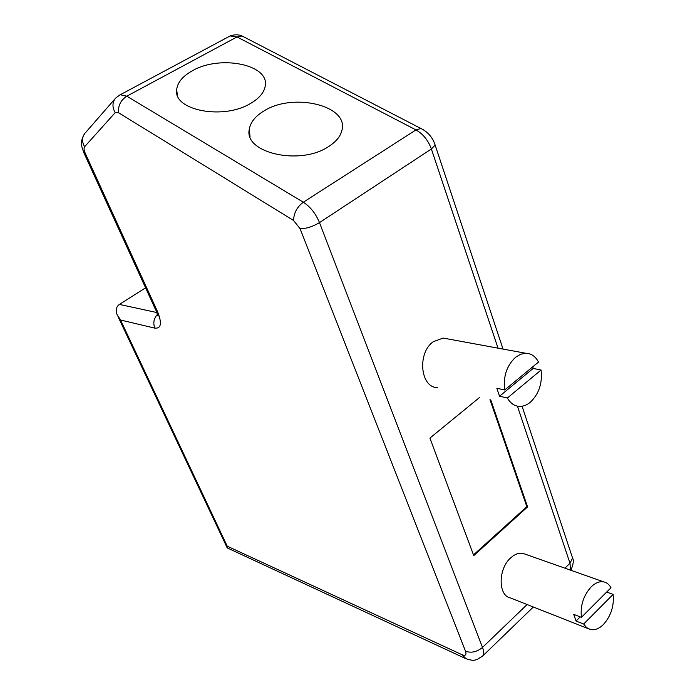 <?xml version="1.0" encoding="UTF-8"?>
<svg xmlns="http://www.w3.org/2000/svg" width="695" height="695" viewBox="0 0 695 695"><rect width="100%" height="100%" fill="white"/><g stroke="black" fill="none" stroke-linecap="round" stroke-linejoin="round"><path stroke-width="1.04" d="M527.097 604.537L482.495 647.436L319.483 222.609C312.541 226.752 306.069 228.777 300.075 228.672L293.637 220.532L118.593 112.746L115.214 112.625L84.625 146.714C83.704 148.009 83.939 150.259 85.329 153.473L157.496 311.542C162.126 323.132 161.24 328.666 154.846 328.136L120.522 320.013L117.073 314.6C115.5 310.048 116.282 306.651 119.427 304.419L145.585 287.826M490.748 399.816L527.592 506.898L473.755 555.626L429.918 438.085L479.793 397.297M588.066 628.601L510.46 597.969C497.95 595.771 498.054 568.649 510.738 557.833C514.873 554.124 518.983 552.655 523.092 553.411L525.585 554.289M437.581 387.593C420.345 387.949 416.922 352.982 433.333 341.671L443.158 338.065L447.771 338.917M583.661 624.041L613.112 594.39C614.25 605.779 611.061 615.779 603.555 624.362C599.151 628.723 594.772 630.443 590.394 629.522L586.623 627.628L583.661 624.041L576.025 621.035L573.757 614.38L581.411 617.351C580.186 605.666 583.444 595.493 591.202 586.841C595.407 582.81 599.568 581.15 603.686 581.863C606.752 582.523 609.185 584.478 610.975 587.735L581.411 617.351M613.112 594.39L606.657 592.062M576.025 621.035L580.186 616.873M507.393 398L541.075 370.001C542.534 383.127 538.981 393.848 530.424 402.153C526.88 405.098 523.205 406.514 519.382 406.393C514.37 406.071 510.373 403.274 507.393 398L499.54 396.228L496.829 388.253L504.692 389.973C503.111 376.473 506.759 365.553 515.629 357.213L520.572 354.276L525.663 353.242C531.145 353.364 535.437 356.3 538.521 362.052L504.692 389.973M541.075 370.001L533.152 368.454L499.54 396.228M532.822 366.76L533.152 368.454M489.984 399.634L526.836 506.664L473.486 554.914M527.592 506.898L526.836 506.664M120.522 320.013L227.23 546.183L227.23 547.903L464.92 658.243M264.196 110.818C255.386 116.065 250.409 122.259 249.27 129.392C243.806 152.978 300.058 165.888 328.466 146.645C336.059 141.815 340.559 136.316 341.975 130.13C348.734 105.458 293.168 92.409 264.196 110.818M192.359 70.777C182.62 76.198 177.381 82.566 176.652 89.872C173.324 110.514 223.773 120.157 250.765 103.329C259.383 98.221 264.213 92.426 265.255 85.937C269.556 64.435 219.855 54.636 192.359 70.777M156.809 312.533L119.427 304.419M434.653 143.648L435.131 145.064L431.378 148.991C428.181 140.294 423.046 133.935 415.975 129.913L236.995 36.948L230.114 35.949L228.507 36.818M571.759 555.574L572.576 558.024L569.996 563.254L517.428 406.158M498.028 348.16L431.378 148.991L319.483 222.609C315.747 213.582 310.361 206.78 303.315 202.21L415.975 129.913L420.909 128.479L423.55 129.861M564.887 568.171L569.996 563.254L570.534 570.161M300.075 228.672L465.546 651.267C466.658 654.855 465.537 656.028 462.184 654.777L227.23 546.183M481.765 656.923L482.903 655.785C484.015 653.926 483.885 651.145 482.495 647.436C477.005 651.945 471.358 653.222 465.546 651.267M118.593 112.746C117.95 105.744 120.687 100.219 126.803 96.188L120.287 94.729L118.958 95.415M293.637 220.532C293.724 213.157 296.947 207.049 303.315 202.21L126.803 96.188L236.995 36.948L242.042 35.984L420.909 128.479C427.885 131.902 432.62 137.428 435.131 145.064L503.032 349.081M244.927 37.478L242.042 35.984C241.877 35.949 237.473 33.421 230.114 35.949L120.287 94.729L115.978 97.752M115.214 112.625C112.242 107.508 112.234 102.843 115.205 98.612L85.242 132.962M84.625 146.714C81.845 141.971 81.862 137.593 84.677 133.596C81.628 138.479 80.742 143.031 82.01 147.253L83.826 152.683L85.329 153.473M533.343 607.004L482.903 655.785L476.952 659.633C473.973 659.946 474.642 661.397 466.041 658.756L462.184 654.777M154.846 328.136C152.917 323.062 153.777 318.475 157.435 314.366M157.496 311.542L155.784 310.135L84.034 153.143M570.899 570.291C573.366 564.27 573.931 560.187 572.576 558.024L522.058 406.236M118.002 316.564L227.03 547.486M158.026 316.121L156.097 310.83M250.044 136.672L249.27 129.392M177.486 95.45L176.652 89.872M525.663 353.242L443.158 338.065M603.686 581.863L523.092 553.411"/></g></svg>
